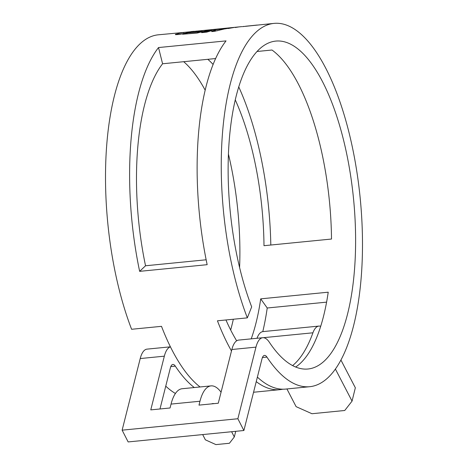 <?xml version="1.0" encoding="UTF-8"?>
<svg xmlns="http://www.w3.org/2000/svg" width="468" height="468" viewBox="0 0 468 468"><rect width="100%" height="100%" fill="white"/><g stroke="black" fill="none" stroke-linecap="round" stroke-linejoin="round"><path stroke-width="0.7" d="M235.223 99.789A164.748 61.981 84.4 0 1 261.483 203.715A164.748 61.981 84.4 0 1 263.993 245.7L331.508 239.037A164.748 61.981 84.4 0 0 328.998 197.051A164.748 61.981 84.4 0 0 271.99 50.017L256.955 51.498M213.086 64.432A164.748 61.981 84.4 0 0 207.798 59.313M239.598 267.515A164.748 61.981 84.4 0 0 237.37 206.095A164.748 61.981 84.4 0 0 228.402 154.007M205.154 90.137A164.748 61.981 84.4 0 0 183.684 61.694M215.602 58.547L162.583 63.777A164.748 61.981 84.4 0 0 139.002 224.464A164.748 61.981 84.4 0 0 145.542 265.771L206.148 259.787M247.338 317.86A182.532 68.673 84.4 0 1 224.02 216.544A182.532 68.673 84.4 0 1 273.944 23.4A182.532 68.673 84.4 0 1 359.716 193.553A182.532 68.673 84.4 0 1 309.793 386.697A182.532 68.673 84.4 0 1 266.947 357.107A10.46 3.937 -95.6 0 0 264.49 355.411A10.46 3.937 -95.6 0 0 261.981 358.903L243.886 430.513L237.867 418.743L255.967 347.133A28.244 10.624 -95.6 0 1 262.747 337.715A28.244 10.624 -95.6 0 1 269.375 342.295A164.748 61.981 84.4 0 0 308.049 369A164.748 61.981 84.4 0 0 353.106 194.67A164.748 61.981 84.4 0 0 275.693 41.096A164.748 61.981 84.4 0 0 230.63 215.426A164.748 61.981 84.4 0 0 251.679 306.868L247.338 317.86L217.439 320.808A182.532 68.673 -95.6 0 0 231.484 350.977M295.682 367.029A164.748 61.981 84.4 0 0 328.22 292.196L260.705 298.853L267.228 308.002L326.588 302.147M251.217 338.855A164.748 61.981 84.4 0 0 260.705 298.853M230.671 329.987A164.748 61.981 84.4 0 0 233.339 319.24M158.517 47.555L226.032 40.892A182.532 68.673 84.4 0 0 199.906 218.925A182.532 68.673 84.4 0 0 207.154 264.683L139.639 271.346A182.532 68.673 84.4 0 1 132.397 225.588A182.532 68.673 84.4 0 1 158.517 47.555L162.583 63.777M183.778 33.246L183.69 32.444L158.207 34.819A182.532 68.673 84.4 0 0 108.283 227.969A182.532 68.673 84.4 0 0 131.602 329.279L161.501 326.331A182.532 68.673 -95.6 0 0 200.07 386.966M282.771 389.2A182.532 68.673 -95.6 0 1 279.893 389.651A182.532 68.673 -95.6 0 1 256.242 381.625M270.814 245.027A182.532 68.673 84.4 0 0 268.094 202.591A182.532 68.673 84.4 0 0 238.715 86.826M183.029 32.497L241.851 26.617M242.459 26.635L273.944 23.4M235.158 27.366L238.972 26.898L235.176 27.524M233.953 27.501L228.138 28.525L233.953 27.501M230.695 27.869L225.026 28.887L230.695 27.869M210.524 30.976L206.768 32.116L201.62 32.637L213.619 29.542L218.392 29.104L214.56 29.911L227.682 28.191L214.683 31.257L211.741 31.584L215.379 30.484L210.524 30.976M208.734 30.239L196.888 33.076L182.608 34.222L187.007 32.953L197.783 32.134L202.088 31.017L191.915 31.806L208.459 30.01C209.968 29.888 210.062 29.964 208.734 30.239C210.062 29.964 209.968 29.888 208.459 30.01L208.488 30.291M183.69 32.444L175.436 34.322L175.845 34.655L179.7 34.416L193.764 31.321L190.973 31.59M175.471 34.667L175.436 34.322L175.845 34.655M257.382 377.109A182.532 68.673 84.4 0 0 285.679 389.078L309.793 386.697M159.986 408.974L170.352 367.942A10.46 3.937 -95.6 0 1 172.867 364.455A10.46 3.937 -95.6 0 1 175.324 366.151A182.532 68.673 84.4 0 0 194.279 387.539M262.788 331.625A182.532 68.673 84.4 0 0 267.228 308.002M165.754 386.153A182.532 68.673 84.4 0 0 175.412 393.477M170.451 346.882A28.244 10.624 -95.6 0 0 164.338 356.177L150.766 409.886L170.059 407.979L171.042 404.089A46.028 17.316 -95.6 0 1 182.093 388.738L211.027 385.884A46.028 17.316 -95.6 0 1 221.06 392.231M320.709 326.313A28.244 10.624 84.4 0 0 318.895 326.085A28.244 10.624 84.4 0 0 312.928 332.801A164.748 61.981 -95.6 0 1 292.617 365.59M236.662 340.815A164.748 61.981 -95.6 0 1 225.95 319.972M237.867 418.743L122.13 430.168L140.224 358.552A28.244 10.624 -95.6 0 1 147.011 349.134L170.428 346.823M211.027 385.884A46.028 17.316 -95.6 0 0 199.976 401.234L198.994 405.124L218.281 403.223L231.853 349.514A28.244 10.624 -95.6 0 1 238.633 340.096L262.747 337.715M243.886 430.513L128.144 441.932L122.13 430.168M145.542 265.771L139.639 271.346M335.433 369.123L352.053 401.123L344.746 410.489L311.951 413.724L296.109 406.645L286.925 388.955M352.053 401.123L355.341 387.785L340.973 360.114M318.895 326.085L262.952 331.607A28.244 10.624 84.4 0 0 257.002 338.282M202.685 434.579L205.37 439.826L215.918 444.6L229.419 443.266L234.304 436.972L235.732 431.315M231.619 431.718L234.304 436.972M211.589 403.884A28.244 10.624 -95.6 0 1 212.77 403.58A28.244 10.624 -95.6 0 1 213.993 403.644M256.733 25.132L245.571 26.237M243.067 26.612L243.559 26.401M257.242 25.056L256.727 25.102M202.153 31.613L203.703 31.479M187.106 33.895L187.007 32.953M197.87 32.947L197.783 32.134M202.182 31.906L202.088 31.017M196.519 31.461L196.472 31.069M215.426 30.882L217.76 30.654M213.619 29.542L213.736 30.584L214.625 30.502M214.631 30.56L214.56 29.911M219.398 30.174L219.322 29.449M223.107 29.18L223.049 28.653M215.456 31.151L215.379 30.484M245.747 26.243L257.061 25.067M266.947 357.107L262.413 357.558M175.324 366.151L170.791 366.596M312.928 332.801L263.273 337.697M164.338 356.177L140.224 358.552M255.967 347.133L231.853 349.514M199.976 401.234L171.042 404.089M279.893 389.651L253.557 392.248"/></g></svg>
